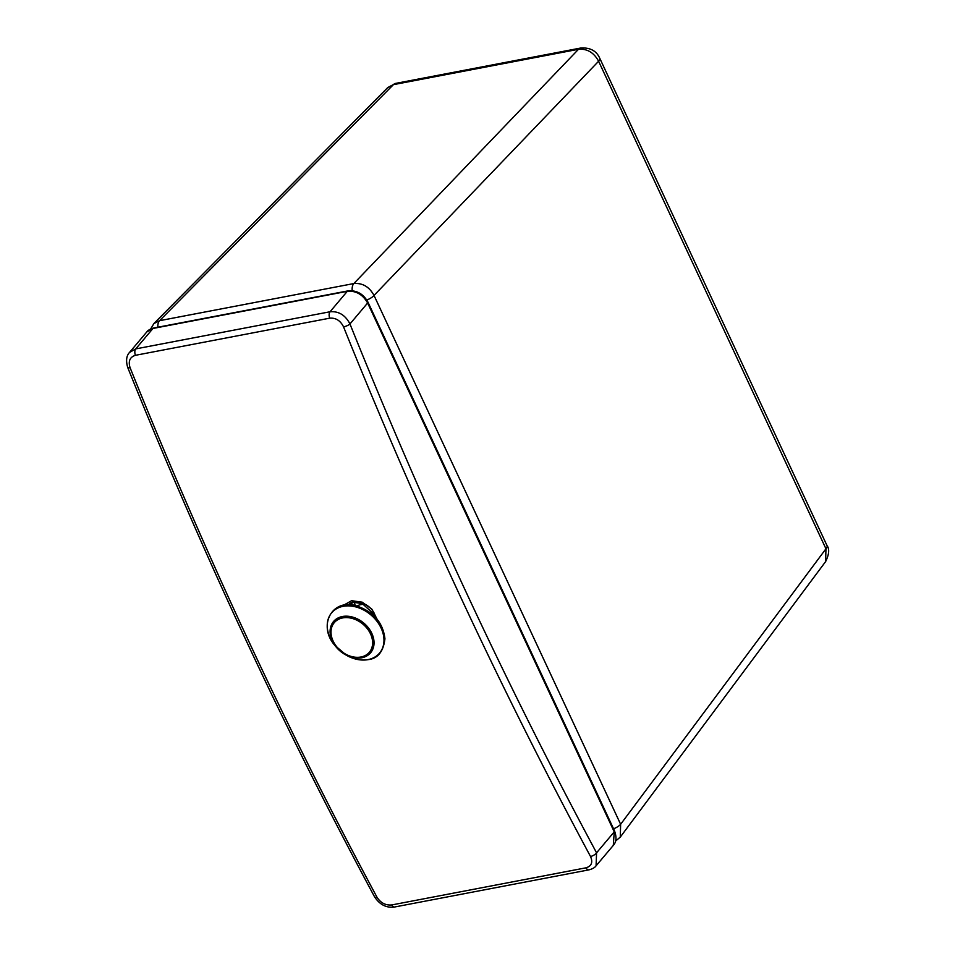 <?xml version="1.0" encoding="UTF-8"?>
<svg xmlns="http://www.w3.org/2000/svg" width="955" height="955" viewBox="0 0 955 955"><rect width="100%" height="100%" fill="white"/><g stroke="black" fill="none" stroke-linecap="round" stroke-linejoin="round"><path stroke-width="1.43" d="M374.527 896.781A5.038 2.053 -28.3 0 0 377.022 897.282A3562.771 1988.943 -100.8 0 1 130.083 367.699A5.038 1.385 158.1 0 1 127.695 367.436C202.329 552.945 284.602 729.393 374.527 896.781C379.768 904.755 386.465 908.157 394.618 906.999L394.618 906.999A5.038 2.817 -100.8 0 1 391.741 904.946C385.593 905.495 380.699 902.929 377.022 897.282M130.083 367.699C128.077 361.193 129.868 357.063 135.443 355.308A5.038 2.817 -100.9 0 1 135.741 348.897L129.498 352.455C126.382 355.809 125.785 360.799 127.695 367.436M586.048 867.809A5.038 2.817 -100.8 0 0 588.925 869.862C592.47 868.955 594.858 867.606 596.087 865.803L596.565 852.815A5.038 2.053 151.7 0 1 590.512 856.48C593.055 862.341 591.563 866.113 586.048 867.809L391.741 904.946M135.443 355.308L329.75 318.17C335.826 317.693 340.422 320.594 343.561 326.885A5.038 1.385 -21.9 0 0 349.96 323.96C345.376 315.114 338.727 311.055 330.048 311.76L135.741 348.897L152.979 328.46A3.366 1.874 -100.9 0 1 153.683 328.019L153.683 328.019C150.114 329.033 147.822 330.335 146.807 331.934L152.979 328.46L347.286 291.323C355.988 290.571 362.769 294.462 367.639 302.998L349.96 323.96A3557.733 1986.125 -100.8 0 0 596.565 852.815L614.244 831.853L613.301 845.402M377.058 619.15L371.829 609.135L362.232 602.187L351.559 600.719L343.525 605.267M348.42 604.754C355.499 596.899 373.644 605.398 375.518 617.372M354.58 601.877A16.808 12.702 -139.9 0 0 355.153 605.446M387.754 87.574L393.4 84.661L159.533 320.689A8.404 4.691 79.2 0 0 157.862 327.219M366.804 300.013A8.404 2.877 -25 0 0 374.026 295.429C369.275 286.787 362.542 282.823 353.839 283.551L159.533 320.689L153.898 323.578L387.778 87.538L395.633 83.395A11.758 6.566 79.2 0 0 393.4 84.661L578.491 49.29C587.17 48.55 593.879 52.537 598.606 61.239A11.758 4.023 -25 0 0 599.68 58.1A11.758 4.023 -25 0 0 599.668 58.076C596.421 50.782 590.095 47.428 580.712 48.025A11.758 6.566 -100.8 0 0 578.491 49.29L353.839 283.551A8.404 4.691 -100.8 0 0 352.228 290.714M613.552 828.809A8.404 2.877 -25 0 0 620.631 824.284L374.026 295.429L598.606 61.239L825.956 548.791A11.758 4.023 -25 0 0 827.03 545.651L599.68 58.1M615.641 841.009L620.273 837.105L620.631 824.284L825.956 548.791L825.621 561.588M357.17 605.948A16.808 12.702 40.1 0 1 366.087 604.658M329.75 318.17A5.038 2.817 -100.8 0 1 330.048 311.76L347.286 291.323A3.366 1.874 -100.8 0 1 347.99 290.881L153.683 328.019M343.561 326.885A3562.771 1988.943 79.2 0 0 590.512 856.48M347.99 290.881C356.681 290.105 363.33 293.842 367.95 302.102L367.95 302.102A3.366 1.146 -25 0 1 367.639 302.998L614.244 831.853A3.366 1.146 155 0 0 614.554 830.957L614.554 830.957C616.763 837.225 616.381 842 613.397 845.282L596.087 865.803M146.76 331.982L129.498 352.455M360.918 657.004A22.956 17.357 40.1 0 1 331.051 630.778A22.956 17.357 40.1 0 1 363.449 624.582A22.956 17.357 40.1 0 1 360.918 657.004M361.682 657.804A24.245 18.324 -139.9 0 0 370.767 631.351A24.245 18.324 -139.9 0 0 338.715 617.67A24.245 18.324 -139.9 0 0 336.017 646.845A24.245 18.324 -139.9 0 0 345.221 654.605A24.245 18.324 -139.9 0 0 361.682 657.804M368.033 659.607A31.288 23.648 40.1 0 1 346.772 655.476A31.288 23.648 40.1 0 1 336.673 608.657A31.288 23.648 40.1 0 1 383.373 634.729A31.288 23.648 40.1 0 1 346.772 655.476C354.066 659.463 361.241 660.848 368.296 659.619C377.87 658.532 383.421 651.573 384.937 638.74C382.907 622.051 372.892 610.937 354.878 605.398C331.218 599.274 317.848 626.349 334.895 645.461A31.288 23.648 40.1 0 1 349.172 605.888A31.288 23.648 40.1 0 1 382.752 647.514A31.288 23.648 40.1 0 1 334.895 645.461A31.288 23.648 40.1 0 1 338.38 607.798A31.288 23.648 40.1 0 1 379.744 625.453A31.288 23.648 40.1 0 1 368.033 659.607M588.925 869.862L394.618 906.999M348.444 604.754L353.744 602.342L362.243 603.572L373.548 613.743L374.754 616.572M614.554 830.957L367.95 302.102M150.639 328.998L153.898 323.578M395.633 83.395L580.712 48.025M827.03 545.651C829.609 548.934 829.155 554.222 825.657 561.54L620.273 837.105M334.895 645.461L346.772 655.476"/></g></svg>
